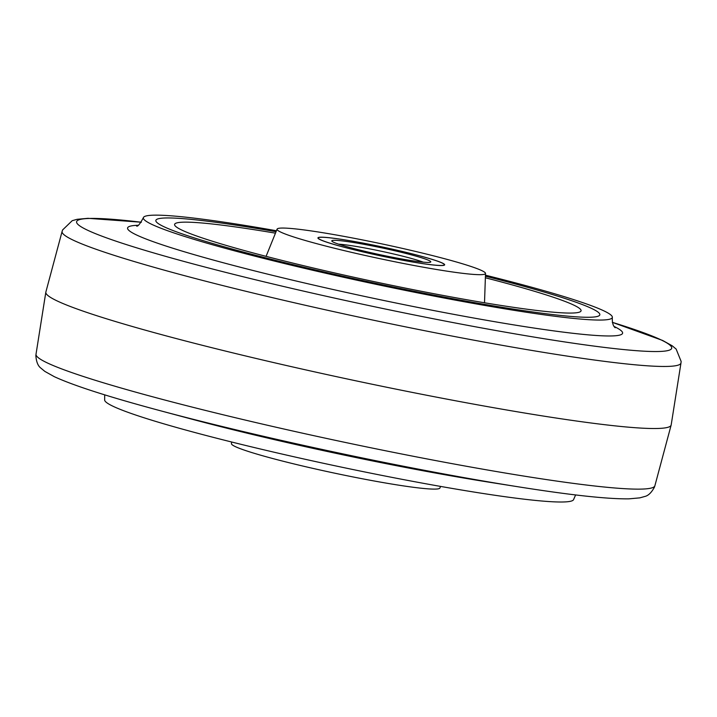 <?xml version="1.0" encoding="UTF-8"?>
<svg xmlns="http://www.w3.org/2000/svg" width="717" height="717" viewBox="0 0 717 717"><rect width="100%" height="100%" fill="white"/><g stroke="black" fill="none" stroke-linecap="round" stroke-linejoin="round"><path stroke-width="1.08" d="M364.066 252.142A64.458 4.499 -168 0 1 318.24 237.963A64.458 4.499 -168 0 1 398.509 250.583A64.458 4.499 -168 0 1 444.343 264.77A64.458 4.499 -168 0 1 364.066 252.142M394.807 250.753A50.611 3.531 -168 0 1 430.621 262.099A50.611 3.531 -168 0 1 367.767 251.981A50.611 3.531 -168 0 1 331.854 241.109A50.611 3.531 -168 0 1 394.807 250.753M423.218 262.153A47.412 3.307 12 0 0 393.292 253.908A47.412 3.307 12 0 0 338.603 244.165M614.03 326.423A253.056 17.656 -168 0 1 549.034 330.232A253.056 17.656 -168 0 1 307.468 283.663A253.056 17.656 -168 0 1 138.139 225.272M276.439 230.749A239.738 16.724 12 0 0 143.337 217.771A239.738 16.724 12 0 0 313.786 270.506A239.738 16.724 12 0 0 612.336 317.452A239.738 16.724 12 0 0 485.463 275.185M575.617 494.936L573.663 499.391A239.738 16.724 -168 0 1 275.113 452.454A239.738 16.724 -168 0 1 104.664 399.71L104.691 394.834M190.238 418.737A253.056 17.656 12 0 0 274.315 439.62A253.056 17.656 12 0 0 487.748 481.976L518.158 486.789A304.214 21.223 12 0 1 261.58 435.864A304.214 21.223 12 0 1 160.5 410.769L190.238 418.737M659.308 428.416A319.648 22.299 12 0 0 671.139 425.118A319.648 22.299 12 0 0 671.175 424.957L680.989 362.936A316.349 22.066 -168 0 1 669.248 366.36A316.349 22.066 -168 0 1 287.015 301.068A316.349 22.066 -168 0 1 62.119 231.385L45.861 292.043A319.648 22.299 12 0 0 45.825 292.204A319.648 22.299 12 0 0 273.096 362.443A319.648 22.299 12 0 0 659.308 428.416M485.427 276.206A226.948 15.828 -168 0 1 599.824 314.799A226.948 15.828 -168 0 1 317.201 270.354A226.948 15.828 -168 0 1 155.849 220.424A226.948 15.828 -168 0 1 276.054 231.708A226.948 15.828 -168 0 0 155.849 220.424A226.948 15.828 -168 0 0 317.201 270.354A226.948 15.828 -168 0 0 599.824 314.799A226.948 15.828 -168 0 0 485.427 276.206M398.598 250.583A64.781 4.517 -168 0 1 444.657 264.833A64.781 4.517 -168 0 1 363.985 252.151A64.781 4.517 -168 0 1 317.927 237.901A64.781 4.517 -168 0 1 398.598 250.583M352.827 252.653A106.546 7.43 -168 0 1 277.094 229.126A106.546 7.43 -168 0 1 409.757 250.081A106.546 7.43 -168 0 1 485.517 273.428A106.546 7.43 -168 0 1 352.827 252.653M231.537 441.977L231.483 443.733A106.546 7.43 12 0 0 307.243 467.081A106.546 7.43 12 0 0 439.906 488.035L440.561 486.413M485.373 277.775A207.769 14.492 -168 0 1 581.048 310.891A207.769 14.492 -168 0 1 322.327 270.121A207.769 14.492 -168 0 1 174.59 224.502A207.769 14.492 -168 0 1 275.462 233.159M680.989 362.936L681.15 361.458L676.131 349.054L672.17 345.773L662.678 340.476L612.309 322.327A304.214 21.223 -168 0 1 619.398 349.125A304.214 21.223 -168 0 1 292.868 288.655A304.214 21.223 -168 0 1 141.383 222.234L87.985 218.318L77.158 219.303L72.211 220.684L62.576 229.969L62.119 231.385M45.825 292.204L36.011 354.225A316.349 22.066 12 0 0 260.943 423.747A316.349 22.066 12 0 0 654.881 485.776L654.424 487.193C651.466 492.624 648.258 495.725 644.789 496.478L639.842 497.858L629.015 498.844C607.666 499.14 570.714 495.115 518.158 486.789M136.553 226.007L136.544 226.007C137.583 226.922 139.851 224.179 143.337 217.771M654.881 485.776L671.139 425.118M36.011 354.225L35.85 355.704C36.343 361.879 38.01 366.011 40.869 368.108L44.83 371.388L54.322 376.685C73.699 385.638 109.092 397.003 160.5 410.769M612.336 317.452C612.094 322.516 613.044 325.948 615.186 327.75L615.168 327.723M277.094 229.126L266.079 256.354M485.517 273.428L484.513 302.78"/></g></svg>
